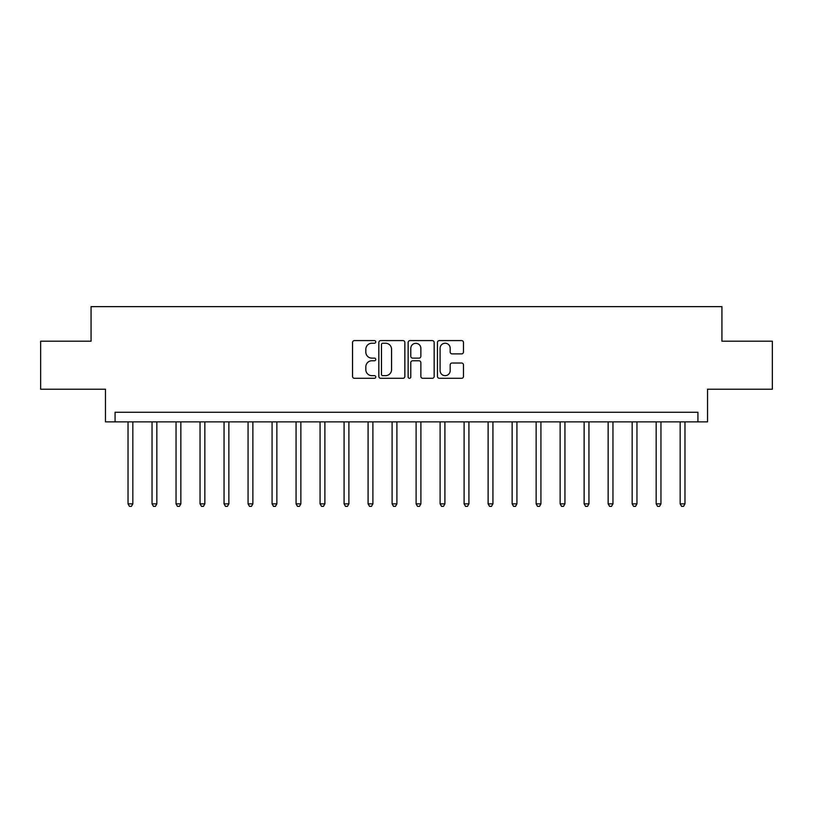 <?xml version="1.0" encoding="UTF-8"?>
<svg xmlns="http://www.w3.org/2000/svg" width="813" height="813" viewBox="0 0 813 813"><rect width="100%" height="100%" fill="white"/><g stroke="black" fill="none" stroke-linecap="round" stroke-linejoin="round"><path stroke-width="1.22" d="M375.769 341.917A1.321 1.321 0 0 0 374.458 340.596L354.427 340.596A1.88 1.88 0 0 0 352.537 342.486L352.537 376.419A1.88 1.88 0 0 0 354.427 378.299L374.458 378.299A1.321 1.321 0 0 0 375.769 376.978A1.321 1.321 0 0 0 374.458 375.657L371.866 375.657A6.037 6.037 0 0 1 365.83 369.63L365.83 366.805A6.037 6.037 0 0 1 371.866 360.769L374.458 360.769A1.321 1.321 0 0 0 375.769 359.448A1.321 1.321 0 0 0 374.458 358.127L371.866 358.127A6.037 6.037 0 0 1 365.83 352.1L365.83 349.265A6.037 6.037 0 0 1 371.866 343.238L374.458 343.238A1.321 1.321 0 0 0 375.769 341.917M461.591 353.889A1.88 1.88 0 0 0 463.481 351.999L463.481 342.486A1.88 1.88 0 0 0 461.591 340.596L439.345 340.596A1.88 1.88 0 0 0 437.465 342.486L437.465 376.419A1.88 1.88 0 0 0 439.345 378.299L461.591 378.299A1.88 1.88 0 0 0 463.481 376.419L463.481 364.915A1.88 1.88 0 0 0 461.591 363.035L452.069 363.035A1.88 1.88 0 0 0 450.189 364.915L450.189 370.616A5.041 5.041 0 0 1 445.148 375.657A5.041 5.041 0 0 1 440.097 370.616L440.097 348.279A5.041 5.041 0 0 1 445.148 343.238A5.041 5.041 0 0 1 450.189 348.279L450.189 351.999A1.88 1.88 0 0 0 452.069 353.889L461.591 353.889M697.93 421.866L707.534 421.866L707.534 389.214L772.35 389.214L772.35 341.206L721.934 341.206L721.934 306.633L91.066 306.633L91.066 341.206L40.65 341.206L40.65 389.214L105.466 389.214L105.466 421.866L697.93 421.866L697.93 412.262L115.07 412.262L115.07 421.866M404.854 342.486A1.88 1.88 0 0 0 402.963 340.596L380.718 340.596A1.88 1.88 0 0 0 378.838 342.486L378.838 376.419A1.88 1.88 0 0 0 380.718 378.299L402.963 378.299A1.88 1.88 0 0 0 404.854 376.419L404.854 342.486M410.037 340.596L432.282 340.596A1.88 1.88 0 0 1 434.162 342.486L434.162 376.419A1.88 1.88 0 0 1 432.282 378.299L422.76 378.299A1.88 1.88 0 0 1 420.87 376.419L420.87 362.649A1.88 1.88 0 0 0 418.99 360.769L412.669 360.769A1.88 1.88 0 0 0 410.789 362.649L410.789 376.978A1.321 1.321 0 0 1 409.467 378.299A1.321 1.321 0 0 1 408.146 376.978L408.146 342.486A1.88 1.88 0 0 1 410.037 340.596M382.791 343.238A1.321 1.321 0 0 0 381.48 344.56L381.48 374.336A1.321 1.321 0 0 0 382.791 375.657L385.525 375.657A6.037 6.037 0 0 0 391.561 369.63L391.561 349.265A6.037 6.037 0 0 0 385.525 343.238L382.791 343.238M420.87 348.371A5.041 5.041 0 0 0 415.829 343.33A5.041 5.041 0 0 0 410.789 348.371L410.789 356.246A1.88 1.88 0 0 0 412.669 358.127L418.99 358.127A1.88 1.88 0 0 0 420.87 356.246L420.87 348.371M128.027 421.866L128.027 503.867L132.834 503.867L132.834 421.866M132.834 503.867L131.391 506.367L129.47 506.367L128.027 503.867M152.041 421.866L152.041 503.867L156.838 503.867L156.838 421.866M156.838 503.867L155.395 506.367L153.474 506.367L152.041 503.867M176.045 421.866L176.045 503.867L180.842 503.867L180.842 421.866M180.842 503.867L179.409 506.367L177.488 506.367L176.045 503.867M200.049 421.866L200.049 503.867L204.846 503.867L204.846 421.866M204.846 503.867L203.413 506.367L201.492 506.367L200.049 503.867M224.053 421.866L224.053 503.867L228.859 503.867L228.859 421.866M228.859 503.867L227.416 506.367L225.496 506.367L224.053 503.867M248.056 421.866L248.056 503.867L252.863 503.867L252.863 421.866M252.863 503.867L251.42 506.367L249.5 506.367L248.056 503.867M272.07 421.866L272.07 503.867L276.867 503.867L276.867 421.866M276.867 503.867L275.424 506.367L273.503 506.367L272.07 503.867M296.074 421.866L296.074 503.867L300.871 503.867L300.871 421.866M300.871 503.867L299.438 506.367L297.517 506.367L296.074 503.867M320.078 421.866L320.078 503.867L324.885 503.867L324.885 421.866M324.885 503.867L323.442 506.367L321.521 506.367L320.078 503.867M344.082 421.866L344.082 503.867L348.889 503.867L348.889 421.866M348.889 503.867L347.446 506.367L345.525 506.367L344.082 503.867M368.086 421.866L368.086 503.867L372.893 503.867L372.893 421.866M372.893 503.867L371.45 506.367L369.529 506.367L368.086 503.867M392.1 421.866L392.1 503.867L396.896 503.867L396.896 421.866M396.896 503.867L395.453 506.367L393.533 506.367L392.1 503.867M416.104 421.866L416.104 503.867L420.9 503.867L420.9 421.866M420.9 503.867L419.467 506.367L417.547 506.367L416.104 503.867M440.107 421.866L440.107 503.867L444.914 503.867L444.914 421.866M444.914 503.867L443.471 506.367L441.55 506.367L440.107 503.867M464.111 421.866L464.111 503.867L468.918 503.867L468.918 421.866M468.918 503.867L467.475 506.367L465.554 506.367L464.111 503.867M488.115 421.866L488.115 503.867L492.922 503.867L492.922 421.866M492.922 503.867L491.479 506.367L489.558 506.367L488.115 503.867M512.129 421.866L512.129 503.867L516.926 503.867L516.926 421.866M516.926 503.867L515.483 506.367L513.562 506.367L512.129 503.867M536.133 421.866L536.133 503.867L540.93 503.867L540.93 421.866M540.93 503.867L539.497 506.367L537.576 506.367L536.133 503.867M560.137 421.866L560.137 503.867L564.944 503.867L564.944 421.866M564.944 503.867L563.5 506.367L561.58 506.367L560.137 503.867M584.14 421.866L584.14 503.867L588.947 503.867L588.947 421.866M588.947 503.867L587.504 506.367L585.584 506.367L584.14 503.867M608.154 421.866L608.154 503.867L612.951 503.867L612.951 421.866M612.951 503.867L611.508 506.367L609.587 506.367L608.154 503.867M632.158 421.866L632.158 503.867L636.955 503.867L636.955 421.866M636.955 503.867L635.512 506.367L633.591 506.367L632.158 503.867M656.162 421.866L656.162 503.867L660.959 503.867L660.959 421.866M660.959 503.867L659.526 506.367L657.605 506.367L656.162 503.867M680.166 421.866L680.166 503.867L684.973 503.867L684.973 421.866M684.973 503.867L683.53 506.367L681.609 506.367L680.166 503.867"/></g></svg>

